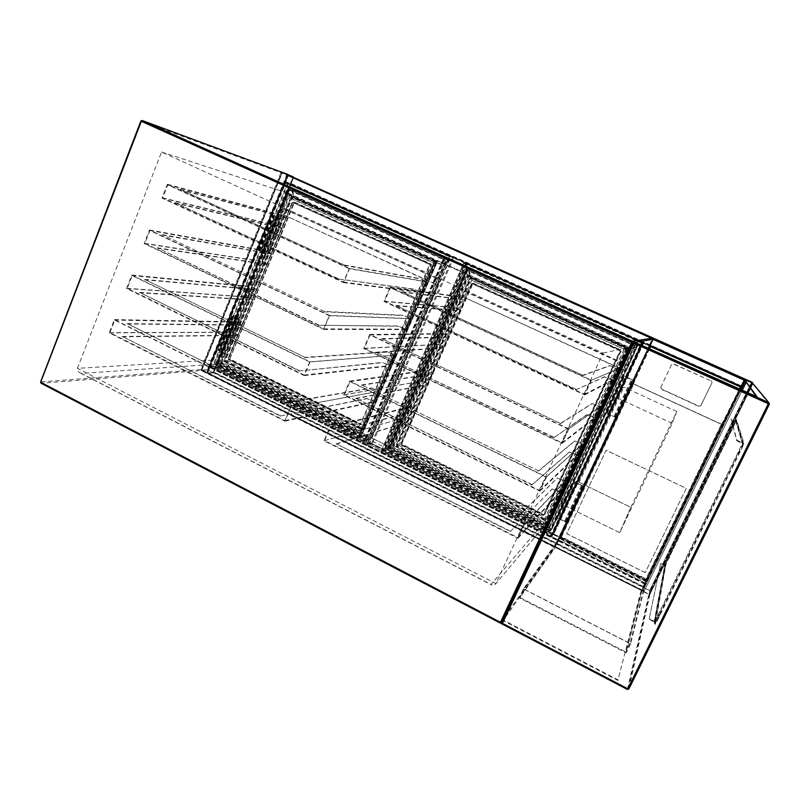 <?xml version="1.0" encoding="UTF-8"?>
<svg xmlns="http://www.w3.org/2000/svg" width="810" height="810" viewBox="0 0 810 810"><rect width="100%" height="100%" fill="white"/><g stroke="black" fill="none" stroke-linecap="round" stroke-linejoin="round"><path stroke-width="0.61" stroke-dasharray="4.05 3.04" d="M551.033 537.273L209.506 366.93L285.171 181.561L642.735 342.276L550.861 537.506L209 366.96L284.735 181.41L642.664 342.286L550.861 537.506M209 366.96L209.506 366.93M81.445 373.44L80.453 373.086C77.902 371.78 76.889 370.2 77.426 368.337L161.554 152.007L603.085 353.069L495.862 583.575L77.426 368.337L220.867 359.67L288.907 193.499L629.471 347.348L547.722 521.762L495.71 583.858C494.677 585.468 493.32 585.822 491.65 584.901L491.042 584.415L543.399 523.189L222.304 363.72L81.445 373.44L491.042 584.415M220.867 359.67C220.33 361.432 220.816 362.779 222.304 363.72M543.399 523.189C545.16 523.888 546.568 523.483 547.611 521.974L547.722 521.762M161.554 152.007L288.907 193.499M603.085 353.069L629.471 347.348M468.342 274.56L391.979 447.991L362.667 433.431L437.785 260.749L468.342 274.56L465.73 273.952L388.628 449.236L391.979 447.991M388.628 449.236L359.022 434.514L434.859 260L437.785 260.749M434.859 260L465.73 273.952M359.022 434.514L362.667 433.431M676.806 411.52L672.209 423.336L619.711 532.656L560.874 503.779L579.14 482.304L623.913 387.16L611.773 395.341L560.874 503.779L579.14 482.304L630.808 507.333L676.806 411.52L623.913 387.16M672.209 423.336L611.773 395.341M630.808 507.333L619.711 532.656L630.808 507.333L579.14 482.304M452.881 257.175L371.446 443.546L372.357 443.809L453.772 257.55L449.418 256.183L463.826 262.663L380.761 451.909L366.991 445.044L449.418 256.183M371.446 443.546L366.991 445.044M453.772 257.55L466.57 263.301L384.588 449.904L372.357 443.809M384.588 449.904L385.074 450.299L467.127 263.574L463.826 262.663M380.761 451.909L385.044 450.319L467.127 263.574L466.57 263.301M619.711 532.656L560.874 503.779M207.238 369.694L213.627 372.813L207.583 373.359L201.123 370.21L207.238 369.694L287.064 174.099M213.04 372.519L207.188 373.157L201.579 370.383L207.633 369.897L213.04 372.519L293.099 176.813M282.234 172.348L201.579 370.383L282.255 172.358M645.995 580.76L642.158 590.277L645.995 580.76L216.179 366.717L213.719 372.418L207.745 372.934L210.215 366.91L216.179 366.717M642.158 590.277L207.755 372.934L642.158 590.277M643.201 586.42L646.329 580.081L645.509 583.413L641.935 590.753L643.201 586.42L214.154 372.144L213.546 372.843L207.532 373.359L210.398 366.474L216.371 366.049L214.154 372.144M649.691 590.561L650.41 591.128L649.64 594.591L648.82 594.398L641.935 590.733L642.806 587.331L649.691 590.561L751.67 382.047M643.282 587.564L649.934 590.895L649.154 594.348L642.411 590.976L643.282 587.564L744.987 379.08L643.282 587.564M290.922 183.789L740.978 386.046L744.258 379.333L744.744 380.011L741.423 386.815L740.988 386.046L285.738 181.977L288.32 175.608L293.483 177.501L290.911 183.789M288.32 175.608L744.744 380.011L288.32 175.608M741.19 387.301L740.745 386.522L744.319 379.222M285.738 181.663L741.575 386.532L744.603 380.406M744.309 379.222L642.806 587.331L213.546 372.843L293.666 177.056L293.655 177.876L744.086 379.586L293.473 177.815M288.421 175.152L285.545 182.432L290.719 184.245L293.655 177.876M559.953 537.101L650.167 345.809L643.444 342.792L553.544 533.912L559.953 537.101L557.705 539.713L551.529 536.554L553.544 533.912L643.444 342.792L642.573 342.954L649.974 345.86M649.387 346.022L558.019 539.794L649.387 346.022M553.078 533.689L560.409 537.334L558.485 540.027L551.063 536.331L553.078 533.689L642.958 342.569L642.087 342.741L649.802 346.224L285.545 182.432M649.012 348.209L559.457 538.67L645.914 581.752L645.965 578.826L561.583 536.838L560.409 537.334L650.643 346.022L649.914 345.667L559.781 536.817M642.958 342.569L649.914 345.667M645.914 581.752L739.753 389.053M721.973 425.837L740.158 389.235M649.397 348.381L632.124 384.588M632.509 384.76L559.994 538.498L645.712 581.195L721.578 425.655M561.583 536.838L633.683 384.031L635.242 378.675L559.457 538.67M645.216 572.609L566.716 533.648L606.113 450.249L686.262 488.329L645.206 572.65L566.696 533.679L606.093 450.269L686.252 488.359L645.206 572.65M660.656 387.575L671.561 364.53L673.262 363.933L711.352 381.115L711.99 382.776L700.721 405.891L699 406.458L661.294 389.215L660.656 387.575L671.692 364.298L673.394 363.7L711.352 381.115M635.222 378.716L560.409 537.334L646.329 580.102L740.907 386.805L650.369 346.103L635.242 378.675M724.626 419.58L721.335 424.258L645.965 578.826M740.38 386.927L650.602 346.569M645.712 581.195L646.147 579.464L560.996 537.081L559.994 538.498M646.147 579.464L721.75 424.45L633.288 383.849L560.996 537.081M721.75 424.45L739.398 388.891M649.691 348.523L633.288 383.849M660.808 387.322L661.436 388.962L699.101 406.185L700.822 405.608L712.071 382.522L711.433 380.862M732.655 427.356L732.959 426.647L732.655 427.356M732.22 427.042L731.916 427.751L732.22 427.042M700.417 493.209L700.731 492.47L700.417 493.209M700.022 492.814L699.708 493.543L700.022 492.814M668.807 557.776L669.141 557.007L668.807 557.776M668.463 557.3L668.128 558.08L668.463 557.3M658.692 615.843L659.107 614.831L658.692 615.843M658.267 615.154L657.852 616.167L658.267 615.154M698.341 535.309L698.736 534.347L698.341 535.309M697.856 534.742L697.451 535.693L697.856 534.742M738.983 452.76L739.358 451.858L738.983 452.76M738.416 452.324L738.042 453.225L738.416 452.324M756.135 396.424L756.823 397.386L634.392 342.266L503.921 620.43L501.825 623.406L628.104 689.34L769.115 403.421L633.602 342.387L501.825 623.406M757.077 396.849L756.823 397.386M752.318 382.836L648.82 594.398L752.318 382.836L752.784 384.021L649.914 594.246L648.82 594.398L641.115 590.541L617.858 680.43L503.212 620.652L501.37 623.568M634.108 341.506L503.212 620.652M618.101 679.944L503.921 620.43M641.115 590.541L617.858 680.43M641.297 590.176L643.99 591.523L742.294 390.197L643.99 591.523M746.071 382.452L746.85 380.852L744.015 379.586M664.99 566.038L654.389 623.578L743.631 442.28L736.584 419.813L664.595 565.836L736.168 419.62L743.114 442.047L653.893 623.335L664.595 565.836M634.392 342.266L633.602 342.387M747.984 392.759L649.367 594.317L643.97 591.614M746.091 382.472L746.861 380.872L752.551 383.424L750.212 388.203M649.367 594.317L628.104 689.34M752.551 383.424L769.115 403.421M743.114 442.047L743.631 442.28M739.003 452.841L739.682 451.2L739.003 452.841M739.52 453.084L740.198 451.443L739.52 453.084M698.331 535.44L699.06 533.699L698.331 535.44M698.838 535.683L699.567 533.942L698.838 535.683M658.662 616.025L659.421 614.183L658.662 616.025M659.158 616.278L659.917 614.426L659.158 616.278M668.787 557.898L669.384 556.49L668.787 557.898M669.181 558.09L669.779 556.683L669.181 558.09M700.417 493.29L700.984 491.943L700.417 493.29M700.822 493.482L701.389 492.136L700.822 493.482M732.665 427.407L733.212 426.131L732.665 427.407M733.08 427.589L733.627 426.313L733.08 427.589M655.837 621.695L655.067 624.439L657.143 620.986L743.843 444.093L743.631 443.384L743.145 444.366L736.239 421.645L736.492 420.441L667.906 559.973L665.921 564.59L655.837 621.695L654.895 622.374L655.381 622.627M665.921 564.59L665.324 565.461L666.093 564.904M743.833 444.042L743.114 443.151L743.145 444.366M743.114 443.151L743.631 443.384M736.239 421.645L736.624 420.856M662.732 563.719L664.929 565.269L665.698 564.712L655.351 621.452L654.399 622.131L651.453 620.642L649.367 618.263L660.666 563.183L665.698 564.712M654.895 622.374L655.087 624.277M657.143 620.986L656.647 620.733L654.591 624.034M656.647 620.733L741.049 449.307L741.565 449.55M743.317 443.809L741.049 449.307M739.277 441.987L739.52 441.49L743.053 443.283L742.628 444.133L735.804 420.481L731.146 418.962L736.644 440.539L742.628 444.133M734.478 423.994L736.087 420.248M734.073 423.802L667.906 559.973M665.526 564.398L667.511 559.781M735.834 421.453L733.141 419.742M739.52 441.49L736.877 440.043L731.136 418.972L733.333 419.347M655.351 621.452L651.675 620.176M649.367 618.263L660.666 563.183M662.55 564.094L660.484 563.558M649.134 618.719L651.453 620.642M645.641 583.24L630.585 643.869L523.422 588.941L558.546 539.814L645.641 583.24L642.067 590.561L626.181 652.86L519.25 597.81L555.133 547.054L642.067 590.561M645.236 583.139L630.15 643.484L523.959 589.062L558.87 540.078L645.236 583.139L641.834 590.095L625.958 652.02L520 597.486L555.62 546.963L641.834 590.095M630.585 643.869L626.181 652.86M523.422 588.941L519.25 597.81M558.546 539.814L555.133 547.054M630.15 643.484L625.958 652.02M523.959 589.062L520 597.486M558.87 540.078L555.62 546.963M463.016 264.951L380.994 451.828L550.891 536.554L642.016 342.751L463.998 262.713L463.026 264.941M546.183 523.706L628.681 347.642L468.636 275.319L392.779 447.545L546.183 523.706L544.998 525.113L628.084 347.774L466.904 274.924L390.562 448.375L544.998 525.113M465.73 263.908L383.606 450.866L551.529 534.509L641.571 342.984L464.424 263.554L381.915 451.494L550.678 535.623L641.196 343.055L464.424 263.554M551.823 535.329L642.421 342.681L465.436 263.108L382.857 451.13L551.823 535.329L550.891 536.554M551.529 534.509L550.678 535.623M469.051 276.159L393.7 447.211L545.97 522.784L627.871 347.946L467.198 275.734L391.321 448.092L544.695 524.283L627.223 348.087L467.198 275.734M545.97 522.784L544.695 524.283M627.871 347.946L627.223 348.087M628.084 347.774L628.681 347.642M466.904 274.924L468.636 275.319M465.436 263.108L463.998 262.713M383.606 450.866L381.915 451.494M393.7 447.211L391.321 448.092M390.562 448.375L392.779 447.545M382.857 451.13L380.994 451.828M629.319 349.343L636.002 347.328L629.431 349.738L636.002 347.328L638.361 345.171L636.002 347.328L629.087 349.728L471.147 278.306L469.091 271.704L469.223 268.798L468.696 268.788L471.147 278.306L629.319 349.343M469.223 268.798L469.314 267.806L638.412 343.936L637.784 345.414L469.03 269.376L468.636 271.826L470.914 278.053L468.636 271.826L470.914 278.053L629.259 349.353L635.82 346.943L638.037 344.726L468.929 269.042M469.091 271.704L468.848 269.335L637.723 345.425L635.82 346.943M638.067 344.847L550.446 530.965L551.964 529.031L625.816 370.889L457.417 294.283L389.63 448.355L386.643 449.469L466.651 267.462L468.798 268.009L468.727 268.758L468.777 268.049L467.836 267.806L468.777 268.049M638.604 344.523L637.551 345.171L628.044 365.421L459.098 288.451L467.785 268.687L637.905 345.354L626.049 371.334L637.885 345.151M635.88 346.933L638.108 345.637L638.614 344.483M624.044 349.404L545.231 517.803L546.173 521.346L544.897 518.957L545.322 520.8L625.928 348.664L624.328 349.262L627.294 348.189L624.044 349.404L471.633 280.412L470.094 277.142L470.691 279.713L469.83 278.053L625.928 348.664M548.532 529.538L549.301 530.955L548.613 527.867L550.02 530.854L637.561 344.452L549.899 531.147L386.826 449.985L389.812 448.882L551.428 529.213L549.909 531.137L386.623 449.479L466.925 267.594L637.561 344.452L634.068 345.708L636.761 344.706L634.979 345.343L548.532 529.538L387.534 449.449L466.681 269.477L466.307 267.948L467.785 270.702L466.925 267.594L386.876 449.682L389.448 448.75L387.534 449.449M469.83 278.053L395.574 446.533L397.437 445.854L395.422 446.583L398.884 445.318L471.633 280.412M544.928 518.947L397.437 445.854L470.711 279.703L624.338 349.262M550.02 530.854L386.876 449.682L549.909 531.137L551.954 529.041L390.076 448.487L457.863 294.455L625.695 371.152L551.964 529.031L628.398 365.604M398.884 445.318L545.231 517.803M559.68 519.281L576.629 483.246L559.68 519.281L565.917 522.045L557.493 517.549L574.381 481.616L582.896 486.02L576.629 483.246M574.381 481.616L572.974 483.195L555.923 519.504L557.493 517.549M555.923 519.504L556.47 519.777L557.958 517.924L565.37 521.772L559.214 518.916L558.06 520.364L558.616 520.648M572.974 483.195L573.531 483.469L556.47 519.777M573.531 483.469L574.857 481.96L557.958 517.924M574.857 481.96L582.349 485.747L576.143 482.892L559.214 518.916M576.143 482.892L558.06 520.364M575.12 484.076L575.677 484.35M625.958 376.954L607.702 414.781L625.958 376.954L631.466 379.475L625.31 377.318M607.125 413.292L624.561 376.194L623.71 376.66L606.113 414.133L607.125 413.292L614.77 416.958L608.482 414.123M623.71 376.66L623.143 376.397L624.044 375.911L632.853 380.052L624.561 376.194M606.113 414.133L605.536 413.859L623.143 376.397M605.536 413.859L606.619 412.989L624.044 375.911M606.619 412.989L615.327 417.221L608.999 414.426L626.484 377.237M608.999 414.426L625.877 377.582M608.269 415.044L607.702 414.781M516.77 517.681L342.002 430.596L516.77 517.681L557.3 478.042L564.894 481.282L560.014 491.71L552.147 489.078L560.176 492.146L565.329 481.14L557.3 478.042M524.515 524.181L517.965 538.245L324.02 440.792L329.903 427.113L524.515 524.181L565.329 481.14M510.492 531.228L336.292 443.819L510.32 531.593L552.278 488.784M524.019 524.293L330.237 427.619L324.668 440.569L517.833 537.597L524.019 524.293L564.894 481.282M517.965 538.245L560.176 492.146M510.32 531.593L552.147 489.078M517.833 537.597L560.014 491.71M516.598 518.056L557.169 478.335M409.971 418.79L406.468 417.079L411.217 406.296L417.352 409.911L411.369 406.721L406.873 416.927L410.103 418.497L412.442 420.815L410.103 418.497M342.002 430.596L417.221 409.992M341.84 430.96L417.089 410.275M330.237 427.619L411.369 406.721M324.668 440.569L406.873 416.927M336.292 443.819L412.563 420.532M336.13 444.174L412.442 420.815M324.02 440.792L406.468 417.079M329.903 427.113L411.217 406.296M538.478 470.873L361.716 384.932L538.478 470.873L574.614 440.964L582.218 444.305L577.277 454.856L569.4 452.132L577.439 455.291L582.653 444.153L574.614 440.964M546.517 476.887L539.885 491.143L343.713 394.966L349.677 381.095L546.517 476.887L582.653 444.153M532.109 484.613L355.924 398.328L531.937 484.987L569.541 451.828M546.021 477.029L350.001 381.621L344.361 394.753L539.744 490.516L546.021 477.029L582.218 444.305M539.885 491.143L577.439 455.291M531.937 484.987L569.4 452.132M539.744 490.516L577.277 454.856M538.296 471.248L574.482 441.268M425.888 382.695L422.354 381.004L427.153 370.109L433.39 373.582L427.315 370.534L422.769 380.852L428.439 384.588L426.019 382.411M361.716 384.932L433.269 373.643M361.554 385.297L433.147 373.926M350.001 381.621L427.315 370.534M344.361 394.753L422.769 380.852M355.924 398.328L428.571 384.294M355.772 398.702L428.439 384.588M343.713 394.966L422.354 381.004M349.677 381.095L427.153 370.109M560.49 423.407L381.702 338.641L560.49 423.407L592.12 403.481L599.724 406.924L594.732 417.585L586.855 414.771L594.894 418.021L600.169 406.762L592.12 403.481M568.843 428.915L562.11 443.374L363.68 348.513L369.725 334.449L568.843 428.915L600.169 406.762M554.03 437.339L375.84 352.228L553.848 437.714L586.997 414.467M568.326 429.077L370.048 334.996L364.328 348.3L561.958 442.766L568.326 429.077L599.724 406.924M562.11 443.374L594.894 418.021M553.848 437.714L586.855 414.771M561.958 442.766L594.732 417.585M560.307 423.782L591.988 403.775M441.976 346.214L438.412 344.544L443.262 333.528L449.611 336.859L443.424 333.953L438.828 344.382L444.609 347.956L442.108 345.921M381.702 338.641L449.499 336.889M381.54 339.015L449.368 337.193M370.048 334.996L443.424 333.953M364.328 348.3L438.828 344.382M375.84 352.228L444.741 347.662M375.678 352.593L444.609 347.956M363.68 348.513L438.412 344.544M369.725 334.449L443.262 333.528M582.815 375.253L401.962 291.721L582.815 375.253L609.829 365.573L617.433 369.117L612.38 379.9L604.493 376.984L612.552 380.346L617.878 368.955L609.829 365.573M591.492 380.244L584.658 394.926L383.92 301.421L390.045 287.165L591.492 380.244L617.878 368.955M576.264 389.387L396.019 305.492L576.082 389.772L604.635 376.68M590.956 380.437L390.359 287.722L384.568 301.219L584.496 394.318L590.956 380.437L617.433 369.117M584.658 394.926L612.552 380.346M576.082 389.772L604.493 376.984M584.496 394.318L612.38 379.9M582.633 375.648L609.687 365.877M458.247 309.349L454.643 307.689L459.553 296.561L466.003 299.74L459.705 296.986L455.068 307.527L460.961 310.939L458.379 309.045M401.962 291.721L465.902 299.751M401.8 292.096L465.77 300.044M390.359 287.722L459.705 296.986M384.568 301.219L455.068 307.527M396.019 305.492L461.092 310.635M395.857 305.866L460.961 310.939M383.92 301.421L454.643 307.689M390.045 287.165L459.553 296.561M284.219 184.457L209.891 366.515L367.234 444.963L449.601 256.243L285.11 182.28L284.229 184.447M362.799 432.661L437.38 261.205L289.474 194.37L220.755 362.141L362.799 432.661L360.379 433.38L435.436 260.709L286.568 193.428L217.444 362.364L360.379 433.38M287.783 183.88L213.324 366.039L368.894 443.536L450.34 256.983L285.606 183.131L210.833 366.221L367.122 444.123L448.953 256.598L285.606 183.131M369.178 444.315L451.119 256.669L287.499 183.111L212.635 366.312L369.178 444.315L367.234 444.963M368.894 443.536L367.122 444.123M450.34 256.983L448.953 256.598M289.97 195.21L221.697 361.847L362.688 431.821L436.742 261.549L286.841 194.197L218.143 362.08L360.096 432.58L434.646 261.022L286.841 194.197M362.688 431.821L360.096 432.58M436.742 261.549L434.646 261.022M435.436 260.709L437.38 261.205M451.119 256.669L449.601 256.243M286.568 193.428L289.474 194.37M287.499 183.111L285.11 182.28M213.324 366.039L210.833 366.221M221.697 361.847L218.143 362.08M217.444 362.364L220.755 362.141M212.635 366.312L209.891 366.515M292.805 189.338L292.167 189.753L292.653 189.904L292.653 188.274L449.084 258.694L448.781 260.253L447.039 261.762L440.822 264.151L447.09 262.106L441.055 264.546M294.405 198.227L292.238 192.253L294.405 198.227L441.075 264.546L447.1 262.106L449.236 259.98L447.079 262.106L448.75 259.473L292.339 189.024L292.43 192.061L294.607 198.46L292.653 189.904L448.781 260.253L447.039 261.762M292.724 192.152L292.207 192.233L292.42 189.52M440.741 264.556L294.587 198.025L440.822 264.151L446.847 261.711M449.024 259.696L449.277 259.22L446.978 258.592L367.801 440.093L370.95 439.081L437.866 285.019L281.981 214.103L220.462 364.287L216.057 364.601L288.593 187.262L292.167 188.477L292.116 189.743L449.013 260.435M292.157 188.517L290.587 187.981L290.01 188.608L282.133 207.846L290.476 188.801L447.484 259.534L438.888 279.237L282.599 208.038L282.001 208.383L281.981 214.103L282.518 214.032L282.538 208.312L438.797 279.501L437.785 285.272L370.727 438.868L220.938 364.439L282.457 214.296L438.048 285.424L439.142 279.379L447.748 259.676L448.254 258.987L449.267 259.261L448.72 259.939M434.13 263.432L362.839 427.457L363.447 430.728L361.878 428.348L362.151 429.958L435.031 262.308L433.745 262.977L436.853 262.106L434.13 263.432L293.22 199.655L291.519 196.395L291.782 198.744L290.76 197.053L435.031 262.308M365.168 438.321L366.16 439.719L365.776 436.985L367.345 439.962L446.523 258.41L367.294 440.275L216.24 365.097L220.634 364.783L370.464 439.263L367.305 440.275L216.017 364.611L288.785 187.363L446.523 258.41L443.029 259.544L445.186 258.42L443.323 258.947L365.168 438.321L216.078 364.166L287.793 188.831L287.641 187.424L289.403 190.198L288.785 187.363L216.209 364.763L218.376 363.72L216.078 364.166M290.76 197.053L223.479 361.179L227.276 360.318L293.22 199.655M361.999 428.287L225.413 360.592L291.873 198.663M367.345 439.962L216.209 364.763L367.305 440.275L370.656 439.293L438.048 285.424L439.142 279.379M227.276 360.318L362.839 427.457M278.438 217.738L275.289 216.918L260.739 252.507L263.979 253.074L278.438 217.738L273.274 215.339L280.331 218.487L265.872 253.783L258.856 250.634L263.979 253.074M265.872 253.783L261.741 253.074L276.311 217.444L280.331 218.487M276.311 217.444L281.029 218.771L272.737 215.116L277.729 217.455L275.289 216.918M261.741 253.074L262.238 253.297L276.807 217.667M262.238 253.297L266.581 254.046L281.029 218.771M266.581 254.046L258.329 250.401L263.26 252.801L277.729 217.455M263.26 252.801L260.243 252.285L274.792 216.695M222.406 352.623L219.166 352.775L233.29 318.219L236.459 318.3L222.406 352.623L217.617 350.072L225.747 353.666L239.79 319.403L231.619 315.799L236.459 318.3M239.79 319.403L235.224 319.302L221.069 353.899L225.747 353.666M221.069 353.899L225.038 353.443L218.153 350.284L223.125 352.846L219.166 352.775M235.224 319.302L234.748 319.069L220.593 353.656M234.748 319.069L239.082 319.17L225.038 353.443M239.082 319.17L232.156 316.011L237.178 318.533L223.125 352.846M237.178 318.533L233.776 318.451L219.642 353.008M285.849 402.621L127.352 323.646L285.849 402.621L371.75 387.899L379.434 391.21L375.02 401.365L367.082 398.662L375.172 401.79L379.839 391.058L371.75 387.899M290.719 407.562L284.968 421.17L109.208 332.859L114.392 319.606L290.719 407.562L379.839 391.058M280.321 415.733L122.32 336.454L280.169 416.087L367.214 398.378M290.365 407.724L114.777 320.122L109.866 332.657L284.928 420.603L290.365 407.724L379.434 391.21M284.968 421.17L375.172 401.79M280.169 416.087L367.082 398.662M284.928 420.603L375.02 401.365M285.697 402.985L371.628 388.192M236.166 333.892L232.915 332.302L237.219 321.803L242.514 324.83L242.038 325.225L237.36 322.208L233.29 332.151L238.302 335.087L237.816 335.502L236.277 333.609M127.352 323.646L242.149 324.942M127.221 324L242.038 325.225M114.777 320.122L237.36 322.208M109.866 332.657L233.29 332.151M122.32 336.454L237.938 335.218M122.178 336.798L237.816 335.502M109.208 332.859L232.915 332.302M114.392 319.606L237.219 321.803M304.945 357.332L144.757 279.45L304.945 357.332L387.403 351.793L395.098 355.195L390.633 365.462L382.684 362.667L390.784 365.877L395.503 355.033L387.403 351.793M310.058 361.817L304.226 375.607L126.573 288.502L131.827 275.086L310.058 361.817L395.503 355.033M299.346 370.615L139.654 292.41L299.194 370.98L382.816 362.374M309.693 361.999L132.202 275.613L127.231 288.32L304.175 375.05L309.693 361.999L395.098 355.195M304.226 375.607L390.784 365.877M299.194 370.98L382.684 362.667M304.175 375.05L390.633 365.462M304.793 357.696L387.271 352.077M250.584 298.718L247.313 297.159L251.667 286.537L257.033 289.453L256.567 289.808L251.809 286.942L247.688 296.997L252.771 299.822L252.315 300.186L250.705 298.434M144.757 279.45L256.689 289.524M144.615 279.804L256.567 289.808M132.202 275.613L251.809 286.942M127.231 288.32L247.688 296.997M139.654 292.41L252.426 299.902M139.512 292.764L252.315 300.186M126.573 288.502L247.313 297.159M131.827 275.086L251.667 286.537M324.304 311.435L162.385 234.667L324.304 311.435L403.218 315.292L410.923 318.786L406.417 329.164L398.459 326.278L406.569 329.589L411.338 318.624L403.218 315.292M329.65 315.444L323.747 329.427L144.16 243.567L149.485 229.969L329.65 315.444L411.338 318.624M318.624 324.901L157.211 247.809L318.462 325.266L398.581 325.984M329.275 315.657L149.86 230.526L144.828 243.395L323.686 328.88L329.275 315.657L410.923 318.786M323.747 329.427L406.569 329.589M318.462 325.266L398.459 326.278M323.686 328.88L406.417 329.164M324.142 311.799L403.096 315.586M265.164 263.189L261.863 261.64L266.257 250.908L271.704 253.722L266.399 251.323L262.238 261.478L267.401 264.192L266.956 264.516L265.275 262.906M162.385 234.667L271.38 253.743M162.243 235.032L271.259 254.026M149.86 230.526L266.399 251.323M144.828 243.395L262.238 261.478M157.211 247.809L267.077 264.232M157.069 248.164L266.956 264.516M144.16 243.567L261.863 261.64M149.485 229.969L266.257 250.908M343.916 264.91L180.235 189.307L343.916 264.91L419.216 278.397L426.921 281.991L422.364 292.481L414.396 289.504L422.516 292.906L427.336 281.829L419.216 278.397M349.525 268.434L343.531 282.609L161.99 198.045L167.376 184.265L349.525 268.434L427.336 281.829M338.165 278.559L175 202.621L338.003 278.934L414.528 289.21M349.14 268.677L167.751 184.842L162.648 197.873L343.47 282.083L349.14 268.677L426.921 281.991M343.531 282.609L422.516 292.906M338.003 278.934L414.396 289.504M343.47 282.083L422.364 292.481M343.764 265.285L419.084 278.691M279.885 227.286L276.564 225.747L280.999 214.913L286.527 217.606L281.151 215.328L276.949 225.585L281.758 228.471L280.007 226.992M180.235 189.307L286.224 217.576M180.093 189.672L286.102 217.87M167.751 184.842L281.151 215.328M162.648 197.873L276.949 225.585M175 202.621L281.87 228.177M174.859 202.976L281.758 228.471M161.99 198.045L276.564 225.747M167.376 184.265L280.999 214.913M635.668 342.205L632.863 342.671L501.663 622.515L555.194 546.851L648.891 348.158M280.959 172.672L200.809 369.542L40.753 381.945L140.981 121.095L280.959 172.672L281.921 172.246L281.921 173.087L652.303 338.985L554.556 546.325L201.791 369.826L281.921 173.087L280.959 172.672M40.753 381.945L41.209 383.262L201.163 370.545L554.111 547.206L500.185 622.951M200.809 369.542L201.791 369.826L201.163 370.545L200.809 369.542M287.935 175.78L653.052 339.319L652.303 338.985L652.627 338.216M554.111 547.206L554.556 546.325L555.194 546.851L554.111 547.206M208.2 369.988L288.006 174.494M213.243 372.499L293.291 176.863L213.151 372.651M740.229 389.266L641.935 590.733L207.583 373.359L288.522 175.152M206.611 373.066L287.55 174.768M201.508 370.514L282.204 172.378M201.214 370.17L281.819 172.206M207.998 369.998L287.682 174.788M207.633 369.897L287.327 174.626M201.72 370.504L282.396 172.419M206.823 373.056L287.742 174.818M207.188 373.157L288.097 174.97M646.107 580.557L216.159 366.474L646.107 580.547M643.17 586.541L213.951 372.154M643.029 586.875L213.719 372.418M642.269 590.075L207.735 372.681M645.135 584.212L209.993 367.173M645.276 583.868L210.215 366.91M646.015 580.649L216.381 366.697M646.329 580.102L216.331 366.039M645.509 583.413L210.398 366.474M645.104 584.334L209.78 367.193M642.239 590.186L207.532 372.701M752.5 382.442L650.41 591.128M745.261 379.181L643.606 587.523M745.828 379.92L745.19 381.216M740.877 390.045L642.654 591.31M752.915 383.545L649.64 594.591L752.915 383.545M745.2 379.363L643.585 587.635M751.498 382.452L649.66 590.672M751.812 382.593L649.934 590.895M752.591 382.927L649.154 594.348L752.591 382.927M752.298 382.806L648.851 594.277M745.808 379.9L642.684 591.189M745.494 379.748L642.411 590.976M291.124 183.556L741.11 385.742M293.483 177.501L744.258 379.333M288.117 175.841L744.613 380.315M285.738 181.977L741.423 386.815M291.306 183.627L741.099 385.722M290.719 184.245L740.745 386.532L290.75 184.245M285.555 181.602L650.157 345.465M643.747 342.913L553.858 533.992M649.893 345.678L559.72 536.909M649.073 345.89L557.705 539.713M551.691 536.848L642.816 343.096L551.762 536.757M642.573 342.954L551.529 536.554M643.778 342.913L553.929 533.901M642.087 342.741L551.063 536.331L642.087 342.741M649.043 345.9L557.634 539.804M648.952 348.189L558.485 540.027L648.952 348.189M633.683 384.031L721.335 424.258M721.507 424.197L633.622 383.869M649.914 594.246L628.884 688.986M769.378 404.17L752.784 384.021M627.426 689.391L648.82 594.398M735.804 420.481L742.598 442.918M735.612 420.876L742.355 443.404M664.929 565.269L654.399 622.131M654.632 621.665L665.111 564.884M637.561 344.452L466.641 267.452L386.876 449.682M473.242 283.146L620.754 349.981L621.169 351.084L544.674 514.633L620.43 350.993L543.652 515.19L544.249 514.522L401.709 443.991L473 283.5L472.149 283.328L620.541 350.365L473.242 283.146L472.19 283.561L401.456 443.789L401.841 444.842L543.712 514.704L543.115 515.362L400.818 444.923L401.699 444.001L400.626 444.396L471.623 283.541L472.473 283.713L401.456 443.789M401.841 444.842L543.601 514.998L544.674 514.633M638.321 344.584L467.34 268.505L458.652 288.269L457.417 294.283L459.007 288.714L628.165 366.13M466.925 267.594L637.976 344.594L638.412 343.936L468.798 268.009M467.34 268.505L467.836 267.806M458.47 288.795L458.652 288.269M621.169 351.084L471.612 283.541L400.616 444.406L543.105 515.373L620.004 350.831L471.896 283.692L400.869 444.609L543.226 515.069L544.219 514.573L543.601 514.998M389.812 448.882L389.63 448.355L389.812 448.882M637.905 345.354L638.29 344.604L468.787 268.302L468.919 271.664M472.19 283.561L620.754 349.981M626.231 348.594L545.91 520.111L396.657 446.128L470.681 278.235L626.231 348.594M626.11 348.624L545.677 520.385L396.232 446.29L470.347 278.164L626.11 348.624M635.141 345.313L548.876 529.102L388.203 449.206L467.198 269.598L635.141 345.313M635.253 345.283L549.109 528.819L388.648 449.034L467.542 269.69L635.253 345.283M466.681 269.477L634.979 345.343M395.574 446.533L545.322 520.8M581.448 485.585L564.459 521.64M581.762 485.19L564.813 521.164M581.691 485.281L564.732 521.265M581.509 485.504L564.529 521.539M613.939 416.674L631.466 379.475L613.889 416.715M614.081 416.542L631.577 379.404L614.132 416.502M288.785 187.363L446.887 258.137L288.562 187.252L216.209 364.763M294.718 202.257L431.102 264.05L431.497 265.113L362.293 424.41L431.041 264.931L430.059 264.698L360.632 424.602L361.837 424.278L229.837 358.941L294.445 202.581L293.007 202.135L430.849 264.404L294.718 202.257L293.757 202.682L229.645 358.789L229.999 359.792L361.341 424.46L360.136 424.784L228.369 359.559L229.989 359.458L229.807 358.951L228.197 359.053L292.521 202.348L293.949 202.794L229.645 358.789M229.999 359.792L361.311 424.784L362.293 424.41M449.267 259.261L447.738 259.19L290.709 188.457L447.738 259.19L438.969 279.916M446.523 258.41L449.084 258.694L292.167 188.477M449.277 259.22L449.034 260.435M290.01 188.608L290.587 187.981M282.001 208.383L282.133 207.846M431.497 265.113L292.491 202.348L228.157 359.073L360.126 424.784L429.604 264.516L292.714 202.459L228.349 359.225L361.311 424.784M294.364 198.207L292.43 192.061M447.748 259.676L448.254 258.987M293.757 202.682L431.102 264.05M436.003 262.551L363.346 429.614L225.109 361.078L292.197 197.508L436.003 262.551M435.608 262.46L362.87 429.745L224.461 361.118L291.62 197.326L435.608 262.46M443.89 259.099L365.877 438.099L217.07 364.095L288.664 189.125L443.89 259.099M444.265 259.2L366.353 437.957L217.728 364.044L289.241 189.317L444.265 259.2M287.793 188.831L443.323 258.947M223.479 361.179L362.151 429.958M259.271 250.877L273.699 215.571M259.878 250.978L274.286 215.723M260.101 251.019L274.509 215.784M259.048 250.837L273.476 215.511M232.308 316.285L218.295 350.588M233.412 316.315L219.429 350.548M233.179 316.305L219.186 350.558M232.551 316.285L218.538 350.578M547.611 521.974L495.71 583.858M80.453 373.086L491.65 584.901M632.863 342.671L501.663 622.525M213.627 372.813L293.726 177.066M201.123 370.21L281.758 172.186M213.182 372.641L293.271 176.874M646.329 580.081L216.371 366.049M641.935 590.753L207.532 373.359M744.491 378.857L642.816 587.311M698.23 534.104L698.736 534.347M738.841 451.615L739.358 451.858M738.042 453.225L738.558 453.468M697.451 535.693L697.957 535.937M740.198 451.443L739.682 451.2M699.567 533.942L699.06 533.699M698.149 536.838L697.643 536.595M738.75 454.359L738.234 454.126M743.843 444.093L743.317 443.86M627.294 348.189L546.193 521.336L395.422 446.583L470.094 277.142L627.284 348.199M624.328 349.262L544.897 518.957M466.327 267.928L636.751 344.706L549.301 530.955L386.329 449.884L466.307 267.948M548.613 527.867L389.448 448.75L467.785 270.702L634.068 345.708L548.593 527.877M582.896 486.02L565.917 522.045M582.349 485.747L565.37 521.772M614.77 416.958L632.286 379.789M615.327 417.221L632.853 380.052M291.519 196.395L436.823 262.086L363.528 430.677M433.745 262.977L361.878 428.348M445.186 258.42L366.16 439.719M443.029 259.544L365.695 437.025M291.782 198.744L433.796 263.017M287.641 187.424L445.135 258.38M289.342 190.249L443.06 259.575M363.447 430.728L223.823 361.473L291.458 196.445M215.106 364.652L287.55 187.505M218.376 363.72L289.403 190.198M215.136 364.682L366.039 439.779M218.356 363.7L365.776 436.985M258.856 250.634L273.274 215.339M258.329 250.401L272.737 215.116M231.619 315.799L217.617 350.072M232.156 316.011L218.153 350.284"/><path stroke-width="1.21" d="M288.006 174.494L281.779 172.145L288.006 174.494M293.25 176.874L282.234 172.348L293.25 176.874M752.5 382.442L744.491 378.857L752.5 382.442M745.281 379.201L752.591 382.927L745.2 379.363M744.491 378.857L288.522 175.152L744.491 378.857M744.603 380.406L741.19 387.301L649.802 346.214L650.643 346.022M288.421 175.152L744.987 379.525M739.753 389.053L740.593 388.375L740.158 389.235M649.012 348.209L649.407 347.358L649.397 348.381M740.441 386.957L740.188 388.192M740.836 387.139L740.593 388.375M649.407 347.358L650.157 346.366M649.792 347.531L650.551 346.548M739.398 388.891L740.38 386.927M650.602 346.569L649.691 348.523M744.198 379.191L757.077 396.849L633.359 341.617L501.198 623.538L502.453 623.325L633.845 343.167L768.326 403.734L768.791 402.59L752.318 382.836L744.198 379.191L756.135 396.424M746.091 382.472L742.304 390.207L746.071 382.452M750.212 388.203L747.984 392.759M633.845 343.167L633.359 341.617L768.791 402.59L769.378 404.17L768.791 402.61L633.349 341.638M648.891 348.158L653.042 339.339L635.668 342.205M500.185 622.951L41.087 383.251L40.966 382.411L500.469 622.283L631.719 342.205L141.325 121.297L40.753 381.945M142.216 120.508L632.296 341.142L652.627 338.216L281.921 172.246L142.216 120.508L141.325 121.297L142.216 120.508M632.863 342.671L632.296 341.142L631.719 342.205L632.863 342.671L632.276 341.152L142.145 120.498L140.839 121.054L40.561 382.036L41.006 383.211M500.469 622.283L500.185 623.001L501.663 622.525L500.469 622.283M652.627 338.216L653.042 339.339L744.512 380.285M741.555 386.542L740.229 389.266M745.19 381.216L741.079 389.65M650.157 345.465L741.596 386.562M649.873 346.234L648.952 348.189L649.873 346.234M501.37 623.568L627.375 689.431L628.884 688.986L769.378 404.17L768.326 403.734L627.78 688.753L502.453 623.325M501.248 623.558L627.375 689.431L627.78 688.753L628.884 688.986L627.426 689.391M501.663 622.525L500.185 623.001L41.087 383.251M769.378 404.17L628.884 688.986"/></g></svg>
